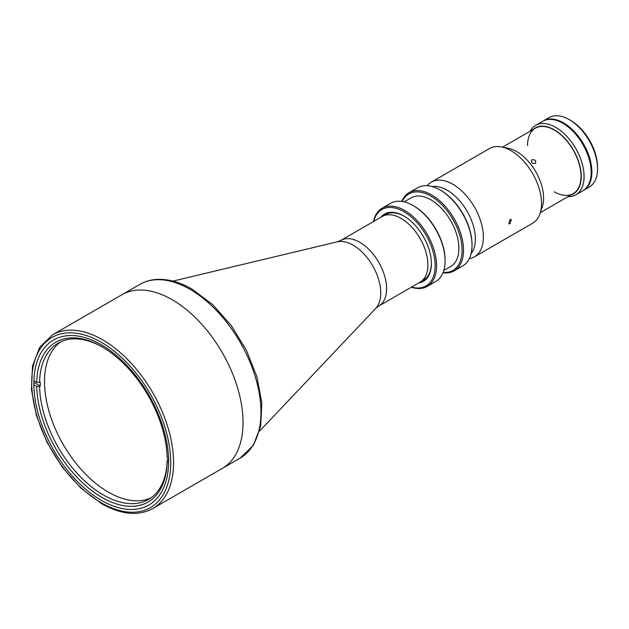 <?xml version="1.0" encoding="UTF-8"?>
<svg xmlns="http://www.w3.org/2000/svg" width="629" height="629" viewBox="0 0 629 629"><rect width="100%" height="100%" fill="white"/><g stroke="black" fill="none" stroke-linecap="round" stroke-linejoin="round"><path stroke-width="0.94" d="M401.105 218.42A37.913 21.889 60 0 1 425.872 251.828A37.913 21.889 60 0 1 420.062 282.201L378.729 306.064A37.913 21.889 60 0 0 384.547 275.691A37.913 21.889 60 0 0 359.78 242.283A37.913 21.889 60 0 0 340.824 240.404L382.149 216.541A37.913 21.889 60 0 1 401.105 218.42M52.49 334.84A100.294 57.907 60 0 1 102.637 339.809A100.294 57.907 60 0 1 168.155 428.184A100.294 57.907 60 0 1 152.776 508.554C138.238 516.346 121.185 514.726 101.631 503.687L81.078 488.301L62.357 467.253L47.041 442.336L36.435 415.683L31.45 389.548L32.535 366.109L39.706 347.31L52.49 334.84L121.987 294.71A100.294 57.907 60 0 1 172.134 299.679A100.294 57.907 60 0 1 237.652 388.062A100.294 57.907 60 0 1 222.281 468.424L240.184 458.093A100.294 57.907 -120 0 0 255.555 377.722A100.294 57.907 -120 0 0 190.037 289.34A100.294 57.907 -120 0 0 139.89 284.379C145.157 281.36 150.991 279.693 157.399 279.378C168.462 278.954 180.004 282.209 192.042 289.143L212.571 304.507L231.197 325.468L246.403 350.251L256.915 376.771L261.829 402.819L260.673 426.281L253.345 445.301L240.184 458.093M101.214 500.307A95.278 55.006 60 0 1 38.974 416.351A95.278 55.006 60 0 1 53.575 339.998A95.278 55.006 60 0 1 101.214 344.716A95.278 55.006 60 0 1 163.461 428.679A95.278 55.006 60 0 1 148.853 505.024A95.278 55.006 60 0 1 101.214 500.307M102.661 347.169A90.261 52.113 -120 0 0 58.238 343.104A90.261 52.113 -120 0 0 39.564 382.385L40.272 381.976A90.261 52.113 -120 0 0 40.272 386.072L39.564 386.481A90.261 52.113 -120 0 0 103.368 494.968A90.261 52.113 -120 0 0 148.499 499.442A90.261 52.113 -120 0 0 167.172 460.153L167.172 461.788A92.266 53.268 60 0 1 101.953 497.429A92.266 53.268 60 0 1 36.726 386.481L39.564 386.481M150.913 497.893A90.261 52.113 60 0 1 108.33 492.106A90.261 52.113 60 0 1 50.061 414.826A90.261 52.113 60 0 1 60.785 341.783M39.564 382.385L36.726 382.385A92.266 53.268 60 0 1 101.953 346.752A92.266 53.268 60 0 1 167.172 457.7L168.541 458.486M167.172 460.153L167.88 459.744A90.261 52.113 -120 0 0 167.904 458.124M167.88 459.744L168.58 460.145M167.172 461.788L168.58 462.606M33.848 384.822L36.726 386.481M34.603 382.794L40.272 386.072M33.887 380.749L36.726 382.385M139.89 284.379L121.987 294.71A100.294 57.907 60 0 1 172.134 299.679A100.294 57.907 60 0 1 237.652 388.062A100.294 57.907 60 0 1 222.281 468.424L152.776 508.554M570.605 120.398L569.182 119.581L570.597 120.398A38.11 22.007 60 0 1 570.605 120.398A38.11 22.007 60 0 1 597.55 167.078L597.55 168.714A40.114 23.163 -120 0 0 569.182 119.581L569.182 119.581A40.114 23.163 -120 0 0 549.125 117.592L543.448 120.87A40.114 23.163 -120 0 0 543.102 121.082M583.209 190.556A40.114 23.163 -120 0 0 583.57 190.351L589.239 187.08A40.114 23.163 -120 0 0 597.55 168.714M583.57 190.351A40.114 23.163 -120 0 0 589.719 158.209A40.114 23.163 -120 0 0 563.513 122.852A40.114 23.163 -120 0 0 543.448 120.87M575.763 194.856L582.855 190.76A40.114 23.163 -120 0 0 589.011 158.618A40.114 23.163 -120 0 0 562.798 123.268A40.114 23.163 -120 0 0 542.741 121.279L535.649 125.375A40.114 23.163 60 0 1 555.706 127.357A40.114 23.163 60 0 1 581.919 162.714A40.114 23.163 60 0 1 575.763 194.856A40.114 23.163 60 0 1 567.908 196.728M570.802 195.061A38.11 22.007 -120 0 0 579.789 165.576A38.11 22.007 -120 0 0 554.291 129.818A38.11 22.007 -120 0 0 532.999 129.566M554.291 191.806A37.811 21.826 -120 0 0 581.023 176.372A37.811 21.826 -120 0 0 554.291 130.061A37.811 21.826 -120 0 0 527.55 145.496M530.098 131.241A40.114 23.163 60 0 1 535.649 125.375M535.122 163.524C536.419 160.882 535.397 159.609 532.055 159.703C530.821 162.251 531.843 163.524 535.122 163.524L535.641 163.045M532.055 159.703L531.536 160.167M454.169 270.855L462.677 265.941A45.131 26.056 -120 0 0 472.025 245.279L472.025 244.461A44.132 25.474 60 0 0 440.819 190.414L440.111 190.005A45.131 26.056 -120 0 0 417.546 187.772L409.039 192.678A45.131 26.056 60 0 1 431.604 194.919A45.131 26.056 60 0 1 461.088 234.688A45.131 26.056 60 0 1 454.169 270.855A45.131 26.056 60 0 1 442.981 272.766M401.789 201.414A45.131 26.056 60 0 1 409.039 192.678M443.131 272.388A44.132 25.474 -120 0 0 461.466 242.613A44.132 25.474 -120 0 0 430.896 196.146A44.132 25.474 -120 0 0 402.19 201.477M404.164 201.862L411.083 197.868A39.619 22.872 60 0 1 430.896 199.833A39.619 22.872 60 0 1 456.772 234.743A39.619 22.872 60 0 1 450.702 266.484L443.783 270.478M427.217 286.415L435.732 281.501A45.131 26.056 -120 0 0 445.08 260.838L445.08 260.021A44.132 25.474 60 0 0 413.874 205.974L413.167 205.565A45.131 26.056 -120 0 0 390.601 203.324L382.086 208.238A45.131 26.056 60 0 1 404.651 210.479A45.131 26.056 60 0 1 434.136 250.248A45.131 26.056 60 0 1 427.217 286.415A45.131 26.056 60 0 1 411.366 287.225M373.453 221.565A45.131 26.056 60 0 1 382.086 208.238M411.61 287.083A44.132 25.474 -120 0 0 434.906 261.153A44.132 25.474 -120 0 0 403.944 211.706A44.132 25.474 -120 0 0 373.697 221.424M380.828 217.304A38.817 22.408 60 0 1 403.944 216.046L403.944 216.046A38.817 22.408 60 0 1 431.392 263.582A38.817 22.408 60 0 1 418.741 282.971M421.996 280.833A37.811 21.826 -120 0 0 431.384 263.166M404.298 216.25A37.811 21.826 -120 0 0 384.303 215.55M445.08 260.838A45.131 26.056 -120 0 0 413.167 205.565L413.874 205.974M472.025 245.279A45.131 26.056 -120 0 0 440.111 190.005L440.819 190.414M510.056 223.672L511.338 219.466L510.056 219.576L508.83 223.806L510.056 223.672M469.281 258.637A43.126 24.901 -120 0 0 474.439 256.829L532.59 223.256A43.126 24.901 -120 0 0 539.996 213.64A43.126 24.901 -120 0 0 511.031 150.701A43.126 24.901 -120 0 0 501.502 146.958A43.126 24.901 -120 0 0 489.464 148.562L431.313 182.135A43.126 24.901 -120 0 0 427.17 185.697M474.439 256.829A43.126 24.901 -120 0 0 481.051 222.273A43.126 24.901 -120 0 0 452.88 184.273A43.126 24.901 -120 0 0 431.313 182.135M539.996 213.64L542.237 207.075A38.007 21.944 -120 0 0 516.7 151.597A38.007 21.944 -120 0 0 508.303 148.302L501.502 146.958M471.027 253.833A39.816 22.99 -120 0 0 471.852 221.274A39.816 22.99 -120 0 0 447.203 190.249A39.816 22.99 -120 0 0 432.202 186.585M259.525 431.14L375.702 308.438A39.014 22.526 -120 0 0 377.675 276.548A39.014 22.526 -120 0 0 353.176 245.192A39.014 22.526 -120 0 0 337.254 241.843L340.824 240.404M101.214 342.262A98.289 56.744 60 0 1 170.718 462.637A98.289 56.744 60 0 1 101.214 502.768A98.289 56.744 60 0 1 31.717 382.393A98.289 56.744 60 0 1 101.214 342.262M337.254 241.843L172.904 281.108M375.702 308.438L378.729 306.064M421.391 281.32L423.561 280.07M383.58 215.833L385.75 214.583M535.381 128.19L502.524 147.162M573.192 193.677L540.335 212.649"/></g></svg>
